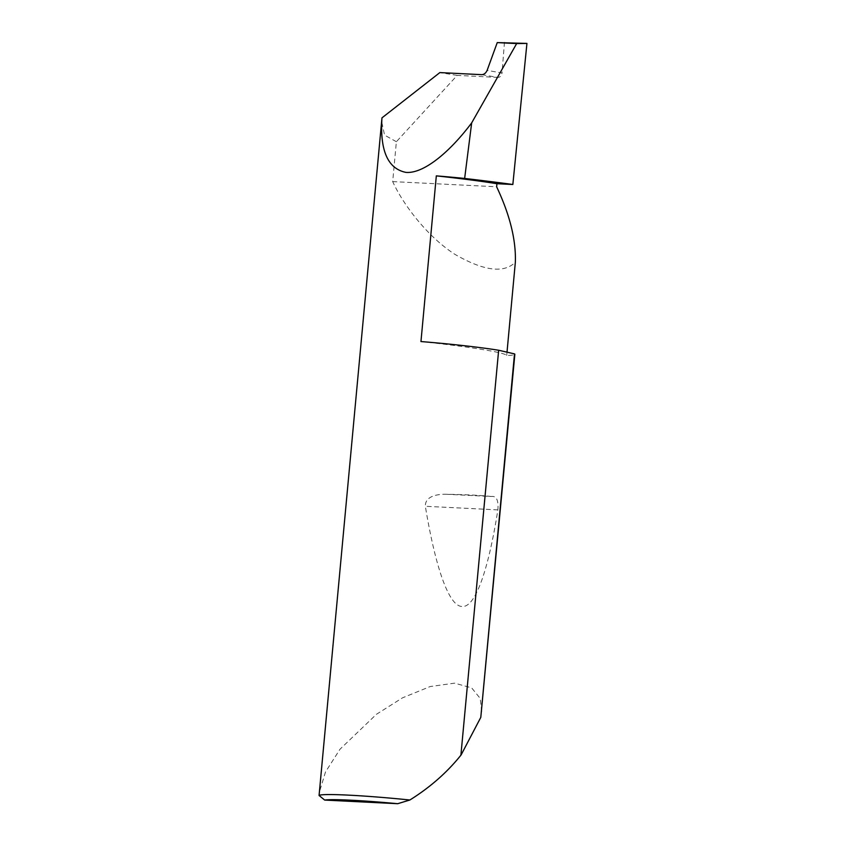 <?xml version="1.0" encoding="UTF-8"?>
<svg xmlns="http://www.w3.org/2000/svg" width="846" height="846" viewBox="0 0 846 846"><rect width="100%" height="100%" fill="white"/><g stroke="black" fill="none" stroke-linecap="round" stroke-linejoin="round"><path stroke-width="0.63" stroke-dasharray="4.23 3.17" d="M420.959 341.551A118.926 6.43 5.3 0 1 481.543 349.377A118.926 6.43 5.3 0 1 506.701 355.447A77.145 4.167 -174.7 0 0 514.844 354.337M481.797 74.67L497.966 77.42C500.176 77.24 501.53 75.77 502.027 72.999L487.127 70.387M491.283 496.496C480.972 495.344 466.125 494.603 446.762 494.286C439.042 494.011 425.03 495.449 425.348 506.278C435.235 566.238 448.613 606.413 462.106 606.476C475.6 607.756 488.576 568.893 497.871 509.884C498.643 500.208 496.443 495.745 491.283 496.496L446.762 494.286M481.691 711.676L480.221 698.436L471.666 687.893L454.609 683.156L430.202 686.54L402.474 697.855L376.385 714.331L340.029 749.186L325.477 772.007L319.228 792.713M497.966 77.42L457.178 75.4L396.383 141.726L392.681 181.604C403.352 204.986 427.505 236.679 454.799 254.276C483.701 270.995 503.888 273.628 515.351 262.197M507.008 352.169L506.701 355.447M396.383 141.726L384.56 135.127L381.546 121.01M457.178 75.4L439.857 72.587M504.449 42.3L502.027 72.925M392.681 181.604L496.634 186.776M497.871 509.884L425.348 506.278"/><path stroke-width="1.27" d="M436.325 175.873A77.145 4.167 5.3 0 1 464.644 178.443L471.677 122.882C450.252 151.508 423.941 173.885 405.985 172.394C387.828 168.798 379.833 150.62 381.969 117.858L319.069 795.483A77.145 4.167 5.3 0 1 409.876 799.999C430.064 787.383 447.079 772.44 460.901 755.192L498.654 350.244A77.145 4.167 -174.7 0 0 498.463 350.223A77.145 4.167 -174.7 0 0 420.959 341.551L436.325 175.873A118.926 6.43 5.3 0 1 496.919 183.709L496.634 186.776C509.852 214.799 516.092 239.936 515.351 262.197L507.008 352.169M471.677 122.882L516.663 43.569L526.931 43.421L497.247 42.607L487.095 70.461C485.858 73.094 484.092 74.501 481.797 74.67L439.857 72.587L381.969 117.858M480.792 717.376L514.844 354.337A77.145 4.167 -174.7 0 0 514.505 353.892L480.792 717.376L461.112 754.918M464.644 178.443A218.131 11.791 5.3 0 1 512.845 184.491L526.931 43.421M512.845 184.491L496.919 183.709M409.876 799.999L397.726 803.7L324.684 800.073L319.069 795.483M397.726 803.7A72.513 3.923 -174.7 0 0 324.684 800.073M498.654 350.244L514.505 353.892M497.247 42.607L516.663 43.569"/></g></svg>
